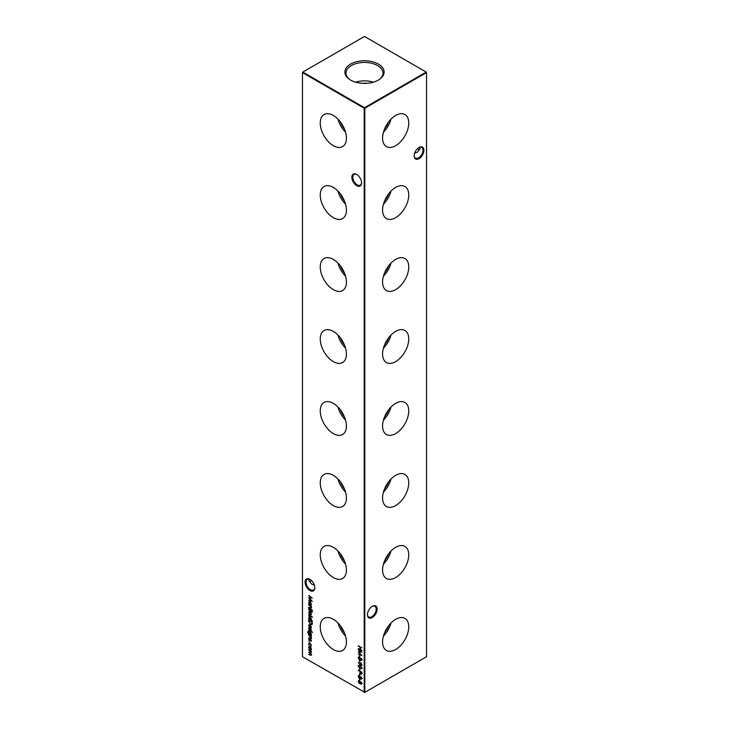 <?xml version="1.0" encoding="UTF-8"?>
<svg xmlns="http://www.w3.org/2000/svg" width="729" height="729" viewBox="0 0 729 729"><rect width="100%" height="100%" fill="white"/><g stroke="black" fill="none" stroke-linecap="round" stroke-linejoin="round"><path stroke-width="1.09" d="M395.665 145.672A18.507 10.689 120 0 0 407.812 129.188A18.507 10.689 120 0 0 404.723 114.426A18.507 10.689 120 0 0 395.665 115.455A18.507 10.689 120 0 0 383.627 131.585A18.507 10.689 120 0 0 386.224 146.474A18.507 10.689 120 0 0 395.665 145.672M383.445 132.213A17.806 10.279 120 0 0 390.981 119.155M384.63 128.814A15.491 8.948 120 0 0 388.63 121.88M395.665 217.652A18.507 10.689 120 0 0 407.812 201.168A18.507 10.689 120 0 0 404.723 186.405A18.507 10.689 120 0 0 395.665 187.435A18.507 10.689 120 0 0 383.627 203.564A18.507 10.689 120 0 0 386.224 218.454A18.507 10.689 120 0 0 395.665 217.652M383.445 204.193A17.806 10.279 120 0 0 390.981 191.135M384.63 200.794A15.491 8.948 120 0 0 388.63 193.859M395.665 289.632A18.507 10.689 120 0 0 407.812 273.147A18.507 10.689 120 0 0 404.723 258.385A18.507 10.689 120 0 0 395.665 259.415A18.507 10.689 120 0 0 383.627 275.544A18.507 10.689 120 0 0 386.224 290.434A18.507 10.689 120 0 0 395.665 289.632M383.445 276.173A17.806 10.279 120 0 0 390.981 263.114M384.63 272.774A15.491 8.948 120 0 0 388.63 265.848M395.665 361.62A18.507 10.689 120 0 0 407.812 345.127A18.507 10.689 120 0 0 404.723 330.365A18.507 10.689 120 0 0 395.665 331.394A18.507 10.689 120 0 0 383.627 347.523A18.507 10.689 120 0 0 386.224 362.413A18.507 10.689 120 0 0 395.665 361.62M383.445 348.152A17.806 10.279 120 0 0 390.981 335.103M384.63 344.753A15.491 8.948 120 0 0 388.63 337.828M395.665 433.6A18.507 10.689 120 0 0 407.812 417.106A18.507 10.689 120 0 0 404.723 402.344A18.507 10.689 120 0 0 395.665 403.374A18.507 10.689 120 0 0 383.627 419.503A18.507 10.689 120 0 0 386.224 434.393A18.507 10.689 120 0 0 395.665 433.6M383.445 420.132A17.806 10.279 120 0 0 390.981 407.083M384.63 416.733A15.491 8.948 120 0 0 388.63 409.807M395.665 505.58A18.507 10.689 120 0 0 407.812 489.086A18.507 10.689 120 0 0 404.723 474.324A18.507 10.689 120 0 0 395.665 475.354A18.507 10.689 120 0 0 383.627 491.483A18.507 10.689 120 0 0 386.224 506.373A18.507 10.689 120 0 0 395.665 505.58M383.445 492.111A17.806 10.279 120 0 0 390.981 479.062M384.63 488.712A15.491 8.948 120 0 0 388.63 481.787M395.665 577.559A18.507 10.689 120 0 0 407.812 561.066A18.507 10.689 120 0 0 404.723 546.313A18.507 10.689 120 0 0 395.665 547.333A18.507 10.689 120 0 0 383.627 563.462A18.507 10.689 120 0 0 386.224 578.361A18.507 10.689 120 0 0 395.665 577.559M383.445 564.091A17.806 10.279 120 0 0 390.981 551.042M384.63 560.692A15.491 8.948 120 0 0 388.63 553.767M395.665 649.539A18.507 10.689 120 0 0 407.812 633.054A18.507 10.689 120 0 0 404.723 618.292A18.507 10.689 120 0 0 395.665 619.313A18.507 10.689 120 0 0 383.627 635.442A18.507 10.689 120 0 0 386.224 650.341A18.507 10.689 120 0 0 395.665 649.539M383.445 636.071A17.806 10.279 120 0 0 390.981 623.022M384.63 632.672A15.491 8.948 120 0 0 388.63 625.746M356.709 185.649A6.853 3.955 60 0 1 351.861 177.247A6.853 3.955 60 0 1 356.709 174.45L356.709 174.45A6.853 3.955 60 0 1 361.557 182.851A6.853 3.955 60 0 1 356.709 185.649M356.946 174.595A6.196 3.572 -120 0 0 354.075 174.413A6.196 3.572 -120 0 0 353.128 179.38A6.196 3.572 -120 0 0 357.174 184.838A6.196 3.572 -120 0 0 360.272 185.148A6.196 3.572 -120 0 0 361.548 182.569M309.953 590.536A6.853 3.955 60 0 1 305.105 582.143A6.853 3.955 60 0 1 309.953 579.345L309.953 579.345A6.853 3.955 60 0 1 314.8 587.738A6.853 3.955 60 0 1 309.953 590.536M310.199 579.491A6.196 3.572 -120 0 0 307.328 579.309A6.196 3.572 -120 0 0 306.38 584.266A6.196 3.572 -120 0 0 310.426 589.725A6.196 3.572 -120 0 0 313.516 590.034A6.196 3.572 -120 0 0 314.8 587.456M417.589 148.561A6.853 3.955 -120 0 0 418.801 149.509M419.713 149.873A6.196 3.572 60 0 1 418.574 149.39L418.574 149.39A6.196 3.572 60 0 1 417.517 148.625M414.2 155.578A6.196 3.572 120 0 0 415.484 158.147A6.196 3.572 120 0 0 418.574 157.847A6.196 3.572 120 0 0 422.957 150.256A6.196 3.572 120 0 0 421.672 147.422A6.196 3.572 120 0 0 418.801 147.604M419.047 147.458L419.047 147.458A6.853 3.955 -60 0 1 423.895 150.256A6.853 3.955 -60 0 1 419.047 158.658A6.853 3.955 -60 0 1 414.2 155.86A6.853 3.955 -60 0 1 419.047 147.458L419.047 147.458M367.452 614.447A6.196 3.572 120 0 0 368.728 617.026A6.196 3.572 120 0 0 371.826 616.716A6.196 3.572 120 0 0 376.2 609.134A6.196 3.572 120 0 0 374.925 606.3A6.196 3.572 120 0 0 372.054 606.482M372.291 606.337L372.291 606.337A6.853 3.955 -60 0 1 377.139 609.134A6.853 3.955 -60 0 1 372.291 617.527A6.853 3.955 -60 0 1 367.443 614.729A6.853 3.955 -60 0 1 372.291 606.337L372.291 606.337M311.483 580.512A6.196 3.572 -60 0 1 310.426 581.268L310.426 581.268A6.196 3.572 -60 0 1 309.287 581.751M310.199 581.396A6.853 3.955 120 0 0 311.411 580.439M314.345 585.105L311.556 584.02L308.987 580.439L309.287 579.127M414.655 153.218L417.444 152.133L420.013 148.561L419.713 147.249M333.335 115.455A18.507 10.689 -120 0 0 324.277 114.426A18.507 10.689 -120 0 0 321.188 129.188A18.507 10.689 -120 0 0 333.335 145.672A18.507 10.689 -120 0 0 342.776 146.474A18.507 10.689 -120 0 0 345.373 131.585A18.507 10.689 -120 0 0 333.335 115.455M338.019 119.155A17.806 10.279 -120 0 0 345.555 132.213M340.37 121.88A15.491 8.948 -120 0 0 344.37 128.814M333.335 187.435A18.507 10.689 -120 0 0 324.277 186.405A18.507 10.689 -120 0 0 321.188 201.168A18.507 10.689 -120 0 0 333.335 217.652A18.507 10.689 -120 0 0 342.776 218.454A18.507 10.689 -120 0 0 345.373 203.564A18.507 10.689 -120 0 0 333.335 187.435M338.019 191.135A17.806 10.279 -120 0 0 345.555 204.193M340.37 193.859A15.491 8.948 -120 0 0 344.37 200.794M333.335 259.415A18.507 10.689 -120 0 0 324.277 258.385A18.507 10.689 -120 0 0 321.188 273.147A18.507 10.689 -120 0 0 333.335 289.632A18.507 10.689 -120 0 0 342.776 290.434A18.507 10.689 -120 0 0 345.373 275.544A18.507 10.689 -120 0 0 333.335 259.415M338.019 263.114A17.806 10.279 -120 0 0 345.555 276.173M340.37 265.848A15.491 8.948 -120 0 0 344.37 272.774M333.335 331.394A18.507 10.689 -120 0 0 324.277 330.365A18.507 10.689 -120 0 0 321.188 345.127A18.507 10.689 -120 0 0 333.335 361.62A18.507 10.689 -120 0 0 342.776 362.413A18.507 10.689 -120 0 0 345.373 347.523A18.507 10.689 -120 0 0 333.335 331.394M338.019 335.103A17.806 10.279 -120 0 0 345.555 348.152M340.37 337.828A15.491 8.948 -120 0 0 344.37 344.753M333.335 403.374A18.507 10.689 -120 0 0 324.277 402.344A18.507 10.689 -120 0 0 321.188 417.106A18.507 10.689 -120 0 0 333.335 433.6A18.507 10.689 -120 0 0 342.776 434.393A18.507 10.689 -120 0 0 345.373 419.503A18.507 10.689 -120 0 0 333.335 403.374M338.019 407.083A17.806 10.279 -120 0 0 345.555 420.132M340.37 409.807A15.491 8.948 -120 0 0 344.37 416.733M333.335 475.354A18.507 10.689 -120 0 0 324.277 474.324A18.507 10.689 -120 0 0 321.188 489.086A18.507 10.689 -120 0 0 333.335 505.58A18.507 10.689 -120 0 0 342.776 506.373A18.507 10.689 -120 0 0 345.373 491.483A18.507 10.689 -120 0 0 333.335 475.354M338.019 479.062A17.806 10.279 -120 0 0 345.555 492.111M340.37 481.787A15.491 8.948 -120 0 0 344.37 488.712M333.335 547.333A18.507 10.689 -120 0 0 324.277 546.313A18.507 10.689 -120 0 0 321.188 561.066A18.507 10.689 -120 0 0 333.335 577.559A18.507 10.689 -120 0 0 342.776 578.361A18.507 10.689 -120 0 0 345.373 563.462A18.507 10.689 -120 0 0 333.335 547.333M338.019 551.042A17.806 10.279 -120 0 0 345.555 564.091M340.37 553.767A15.491 8.948 -120 0 0 344.37 560.692M333.335 619.313A18.507 10.689 -120 0 0 324.277 618.292A18.507 10.689 -120 0 0 321.188 633.054A18.507 10.689 -120 0 0 333.335 649.539A18.507 10.689 -120 0 0 342.776 650.341A18.507 10.689 -120 0 0 345.373 635.442A18.507 10.689 -120 0 0 333.335 619.313M338.019 623.022A17.806 10.279 -120 0 0 345.555 636.071M340.37 625.746A15.491 8.948 -120 0 0 344.37 632.672M378.369 64.07A19.61 11.318 0 0 0 351.515 63.596A19.61 11.318 0 0 0 349.036 79.042A19.61 11.318 0 0 0 350.631 80.081A19.61 11.318 0 0 0 379.964 79.042A19.61 11.318 0 0 0 378.369 64.07M379.517 79.361A18.507 10.689 0 0 0 383.007 73.337A18.507 10.689 0 0 0 377.586 65.555A18.507 10.689 0 0 0 357.237 63.286A18.507 10.689 0 0 0 345.993 73.337A18.507 10.689 0 0 0 349.483 79.361M373.312 82.195A17.842 10.306 0 0 0 355.688 82.195M366.86 83.316A13.778 7.955 0 0 0 362.14 83.316M364.81 692.368L426.529 656.738L426.529 72.618L364.81 108.247L364.81 692.368L364.19 692.368L364.19 108.247L302.471 72.618L302.471 656.738L364.81 692.368M362.24 683.474L361.001 684.285L360.254 683.273L359.306 683.52L358.176 681.46L359.279 680.704L360.254 682.08L361.01 681.916L361.93 683.656L361.001 684.285L361.93 683.656M360.472 683.146L359.306 683.52L358.176 681.46L359.279 680.704M311.365 607.64L310.044 607.995L308.713 607.23L310.527 607.868L311.046 607.385L308.713 604.587L311.319 606.091L310.846 606.191L311.092 608.268M310.527 607.868L311.319 607.23M308.713 608.022L311.319 609.9L308.713 608.022M310.937 612.679L311.365 614.082L310.937 614.975L310.007 614.857L308.659 612.515L309.032 611.64L310.937 612.679M312.367 620.816L308.713 619.076L309.06 616.561L310.016 616.661L311.365 619.021L310.809 619.914L312.367 620.816L308.713 619.076M311.365 619.021L311.128 619.741M311.365 638.194L310.044 638.558L308.713 637.793L310.527 638.431L311.046 637.948L308.713 635.141L311.319 636.654L310.846 636.754L311.092 638.823M310.527 638.431L311.319 637.784M308.713 630.02L311.319 631.897L308.713 630.02M311.365 630.038L310.991 630.594L310.691 629.264L309.415 629.738L308.659 628.416L309.014 627.76L309.406 629.364L310.682 628.881L311.119 630.521M310.773 630.211L311.31 629.701M311.001 629.081L310.007 629.728M308.996 628.471L309.014 627.76M309.652 629.4L310.281 628.79M312.149 624.152L310.454 624.416L308.713 621.299L308.713 620.024L312.276 622.083L311.784 624.616M362.24 678.398L361.001 679.209L360.254 678.198L359.306 678.444L358.176 676.384L359.279 675.628L360.254 677.004L361.01 676.84L361.93 678.581L361.001 679.209L361.93 678.581M360.472 678.07L359.306 678.444L358.176 676.384L359.279 675.628M358.267 670.124L361.839 672.184L361.784 673.906L360.882 674.17L359.916 671.445L358.267 670.124M361.784 673.906L360.983 673.851M358.54 666.251L360.053 665.714L361.93 668.174L360.053 668.511L358.176 666.005L358.477 665.322M361.93 668.174L361.62 668.867M359.461 660.292L359.825 662.087L359.461 660.292M359.461 655.216L359.825 657.011L359.461 655.216M358.267 645.748L361.839 647.817L360.372 647.334L360.372 649.457L361.839 650.669L358.267 648.61L360.008 649.238L360.008 647.124L358.267 645.748M310.937 647.68L311.365 649.074L310.937 649.976L310.007 649.849L308.659 647.516L309.032 646.641L310.937 647.68M308.959 641.055L309.26 641.566M311.365 645.502L310.754 646.532L311.046 645.293L310.016 643.406L308.987 644.108L309.269 645.675L308.659 643.917L309.078 642.932L309.989 643.024L311.365 645.502M310.982 646.459L310.827 645.985M310.59 646.122L311.338 645.119M310.335 643.233L308.987 644.108M311.365 654.852L310.126 655.152L308.713 654.341L311.046 654.596L308.713 652.273L311.046 652.537L308.713 649.84L311.319 651.352L310.736 653.384L311.128 655.407M310.126 654.788L311.31 654.451M310.873 653.302L310.035 652.683L311.319 652.382M358.267 649.821L361.839 652.063L358.905 652.127L361.839 655.562L358.267 654.05L360.837 654.77L358.267 651.717L360.846 651.708L358.55 649.657M362.24 659.791L361.001 660.602L360.254 659.581L359.306 659.836L358.176 657.777L359.279 657.011L360.254 658.396L361.01 658.232L361.93 659.964L361.001 660.602L361.93 659.964M360.472 659.463L359.306 659.836L358.176 657.777L359.279 657.011M359.78 664.547L358.349 662.16L359.807 664.146L360.837 663.044L361.93 664.985L360.828 665.632L359.889 664.092M361.137 663.262L360.144 663.973L360.837 663.044M361.93 664.985L360.955 665.322M359.461 668.539L359.825 670.334L359.461 668.539M359.461 673.824L359.825 675.619L359.461 673.824M359.461 678.899L359.825 680.695L359.461 678.899M308.987 625.591L310.007 624.789L311.365 627.104L310.855 628.015L309.943 627.824L309.943 625.127L308.987 625.673L309.388 627.341L308.659 625.537L308.996 624.689M310.253 624.944L308.987 625.673M312.14 631.843L312.14 632.526L312.14 631.843M311.101 635.041L311.319 635.806L308.449 634.039L307.702 632.189L308.522 631.132L308.021 632.344L309.078 634.139L308.713 632.726L309.105 631.843L310.025 631.943L311.365 634.266L311.001 635.105M308.066 631.205L308.522 631.132M308.522 631.496L308.021 632.344M311.365 640.827L310.991 641.383L310.691 640.044L309.415 640.527L308.659 639.205L309.014 638.549L309.406 640.144L310.682 639.67L311.119 641.31M310.773 641.001L311.31 640.481M311.001 639.862L310.007 640.509M308.996 639.251L309.014 638.549M309.652 640.19L310.281 639.57M308.713 614.793L312.367 617.272L308.713 614.793M312.422 612.251L311.319 611.385L311.001 611.831L308.713 609.508L311.319 610.583L312.422 612.251M312.14 609.845L312.14 610.538L312.14 609.845M311.319 604.879L308.713 603.74L309.06 601.225L310.016 601.325L311.319 604.879L308.713 603.74M308.713 595.702L312.276 597.944L309.351 598.008L312.276 601.452L308.713 599.931L311.283 600.65L308.713 597.68L311.283 597.589L308.996 595.538M426.21 72.08L364.5 36.45L302.79 72.08L364.5 107.71L426.21 72.08L426.529 72.618L426.21 72.08M364.5 107.71L364.19 108.247L364.81 108.247L364.5 107.71M310.9 645.94L311.356 645.11L310.9 645.94M308.978 643.734L309.242 642.869M311.247 649.794L310.007 649.849M308.978 647.343L309.205 646.568M310.317 646.924L309.296 647.525L310.317 646.924M310.317 649.302L311.356 648.71L310.317 649.302M310.007 649.484L311.046 648.892L310.007 647.106L308.987 647.698L310.007 649.484L311.338 648.719M310.299 646.933L308.987 647.698M311.319 651.361L310.864 651.462M311.675 654.669L308.713 654.341M310.436 654.606L311.356 654.423L310.436 654.606M309.725 652.865L308.713 652.273M310.344 652.491L311.356 652.355L310.344 652.491M310.991 651.38L308.713 650.213M361.839 647.826L360.372 647.334M361.839 650.304L358.267 648.61M360.008 647.124L360.008 649.238M360.317 646.942L358.267 646.122M361.666 651.936L358.905 652.127M361.484 655.107L358.267 654.05M359.771 656.619L359.771 655.398M360.563 659.408L359.616 659.654M358.486 657.594L358.659 656.884M359.579 657.203L358.85 657.813L359.579 657.203M359.552 657.212L358.54 657.986L359.297 659.463L360.326 658.351M361.32 658.415L360.727 658.907L361.32 658.415M361.283 658.442L360.418 659.089L361.019 660.237L361.876 659.517M361.019 660.237L361.566 659.736L361.01 658.597L360.418 659.089M359.297 659.463L360.053 658.888L359.269 657.376L358.54 657.986M359.771 661.695L359.771 660.474M361.876 664.538L361.165 665.094L361.876 664.575L360.855 663.426L359.807 664.146M360.09 663.518L361.147 662.861M361.748 665.595L361.147 665.449M361.165 663.244L360.454 663.791L361.165 663.244M360.855 665.276L361.566 664.757L360.855 665.276L360.144 663.973M358.486 665.823L358.659 665.258M362.24 667.992L360.053 668.511M361.466 668.329L361.876 667.737M360.381 665.905L358.85 666.051M361.876 667.791L360.053 666.078L358.54 666.233L358.96 665.677M358.54 666.233L360.053 668.147L361.648 668.274M359.771 669.942L359.771 668.721M362.094 673.724L361.192 673.988M359.916 671.445L359.971 672.821M360.226 671.263L358.267 670.498M360.882 673.796L361.784 672.165L360.281 671.655L360.882 673.796L361.475 672.348L360.281 671.655M359.771 675.236L359.771 674.006M360.563 678.016L359.616 678.262M358.486 676.202L358.659 675.491M359.579 675.81L358.85 676.421L359.579 675.81M359.552 675.829L358.54 676.603L359.297 678.07L360.326 676.959M361.32 677.022L360.727 677.514L361.32 677.022M361.283 677.05L360.418 677.697L361.019 678.845L361.876 678.125M361.019 678.845L361.566 678.344L361.01 677.205L360.418 677.697M359.297 678.07L360.053 677.496L359.269 675.993L358.54 676.603M359.771 680.312L359.771 679.082M309.132 622.138L309.023 620.206M312.468 623.969L310.454 624.416M310.764 623.86L312.121 623.568L312.222 622.065L309.078 620.607L309.169 622.311L310.454 624.042L311.812 623.742L311.912 622.247L309.078 620.607M308.978 625.354L309.178 624.625M311.165 627.842L309.943 627.824M310.253 627.642L310.253 624.963M310.581 627.459L311.356 626.758L310.581 627.459M310.262 625.354L310.262 627.642L311.046 626.931L310.527 625.2M311.338 626.767L310.262 627.642M310.135 629.656L309.415 629.738M308.978 628.243L309.324 627.587M310.59 628.608L309.925 629.1M312.449 632.344L312.176 631.843M311.319 631.533L308.713 630.385M311.319 635.442L308.759 633.856M308.012 632.007L308.841 630.949M308.841 631.314L308.331 632.161M309.023 632.544L309.278 631.77M310.317 632.125L309.342 632.745L310.317 632.125M310.335 634.512L311.356 633.938L310.335 634.512M310.025 634.695L311.046 634.112L310.007 632.298L309.032 632.927L310.025 634.695L311.338 633.948M310.299 632.134L309.032 632.927M311.319 636.663L310.846 636.754M311.675 638.012L310.354 638.376L308.713 637.793M310.846 638.249L311.356 637.766L310.846 638.249M310.964 636.681L310.354 636.526M310.663 636.344L308.713 635.515M310.135 640.436L309.415 640.527M308.978 639.023L309.324 638.367M310.59 639.397L309.925 639.889M308.978 617.263L309.233 616.488M310.326 616.843L309.296 617.463L310.326 616.843M310.317 619.276L311.356 618.657L310.317 619.276M310.007 619.45L311.046 618.839L310.016 617.026L308.987 617.645L310.007 619.45L311.338 618.666M310.308 616.862L308.987 617.645M312.367 616.916L308.713 615.158M311.247 614.793L310.007 614.857M308.978 612.342L309.205 611.567M310.317 611.923L309.296 612.524L310.317 611.923M310.317 614.301L311.356 613.709L310.317 614.301M310.007 614.483L311.046 613.891L310.007 612.105L308.987 612.706L310.007 614.483L311.338 613.727M310.299 611.932L308.987 612.706M311.966 611.394L311.319 611.385M311.31 611.649L311.001 611.194M311.31 611.02L308.713 609.872M311.319 609.544L308.713 608.396M312.449 610.355L312.176 609.854M311.319 606.1L310.846 606.191M311.675 607.457L310.354 607.822L308.713 607.23M310.846 607.685L311.356 607.211L310.846 607.685M310.964 606.127L310.354 605.963M310.663 605.781L308.713 604.961M308.978 601.935L309.233 601.161M310.326 601.516L308.987 602.309L310.007 604.122L311.046 603.503L310.016 601.698L308.987 602.309M310.317 603.94L311.356 603.32L310.317 603.94M310.007 604.122L311.338 603.339M360.563 683.091L359.616 683.337M358.486 681.278L358.659 680.567M359.579 680.886L358.85 681.497L359.579 680.886M359.552 680.904L358.54 681.679L359.297 683.146L360.326 682.034M361.32 682.098L360.727 682.59L361.32 682.098M361.283 682.125L360.418 682.772L361.019 683.92L361.876 683.201M361.019 683.92L361.566 683.419L361.01 682.28L360.418 682.772M359.297 683.146L360.053 682.572L359.269 681.068L358.54 681.679M312.112 597.816L309.351 598.008M311.93 600.988L308.713 599.931"/></g></svg>

